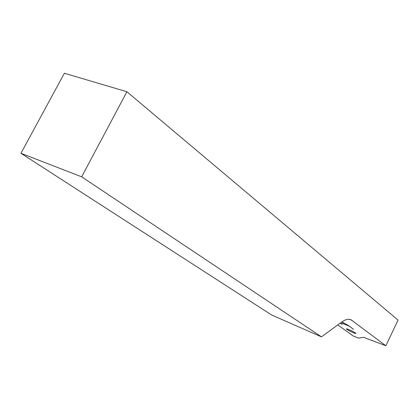<?xml version="1.0" encoding="UTF-8"?>
<svg xmlns="http://www.w3.org/2000/svg" width="419" height="419" viewBox="0 0 419 419"><rect width="100%" height="100%" fill="white"/><g stroke="black" fill="none" stroke-linecap="round" stroke-linejoin="round"><path stroke-width="0.63" d="M126.91 91.745L81.663 176.818L20.95 153.281L64.385 73.246L126.91 91.745L398.05 320.085L385.847 345.754L365.295 337.997L364.31 337.274L358.481 338.096L353.086 335.897L337.787 324.908M20.95 153.281L271.507 314.931L321.478 336.86L341.757 321.996C345.308 319.456 348.393 318.712 351.017 319.77L385.847 345.754M81.663 176.818L321.478 336.86M340.134 323.185L341.501 324.175L343.224 323.719L343.68 322.782M343.224 323.719L348.98 326.019L353.447 329.297L348.524 325.563L341.878 321.907M342.464 322.185L341.501 324.175M349.566 319.367L352.274 320.493M347.361 328.957L352.196 331.094L355.946 333.288L354.841 333.335L350.043 331.209L346.309 329.025L347.361 328.957L347.691 329.423L346.309 329.025L350.043 331.209L354.841 333.335L355.946 333.288L352.196 331.094L347.361 328.957"/></g></svg>
